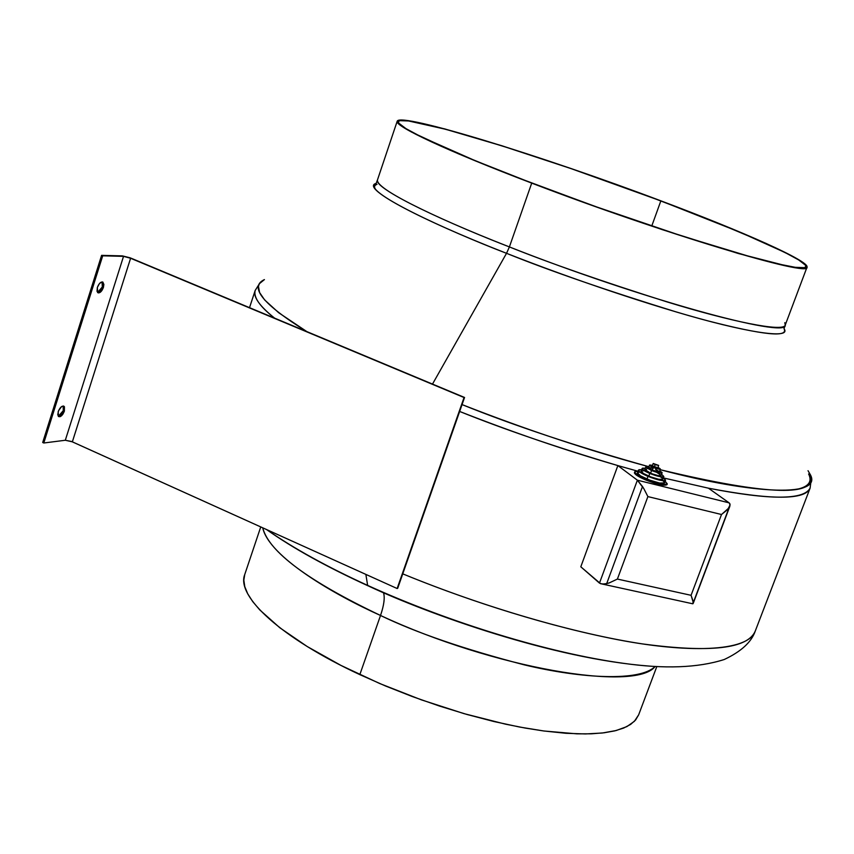 <?xml version="1.0" encoding="UTF-8"?>
<svg xmlns="http://www.w3.org/2000/svg" width="854" height="854" viewBox="0 0 854 854"><rect width="100%" height="100%" fill="white"/><g stroke="black" fill="none" stroke-linecap="round" stroke-linejoin="round"><path stroke-width="1.28" d="M667.284 483.876L665.159 481.261L667.252 483.951L663.665 484.453L655.744 482.702L646.19 479.297L645.912 480.044C657.591 484.581 664.625 486.107 667.006 484.624L667.284 483.876C664.903 485.36 657.868 483.834 646.19 479.297L635.333 473.201L634.768 471.718L638.013 471.227L634.703 471.835L634.458 473.095L636.262 474.984L642.945 478.742L658.445 484.261L663.387 485.2L666.974 484.698M665.554 480.194L663.377 477.749L665.533 480.258L662.533 480.663L647.994 476.372L647.001 479.051C656.726 482.83 662.576 484.101 664.572 482.862L665.554 480.204C663.569 481.421 657.719 480.14 647.994 476.372L638.931 471.301L638.995 469.732L641.653 469.721L638.408 470.159L637.426 472.828C637.415 474.205 640.607 476.276 647.001 479.051L647.994 476.372C641.6 473.596 638.397 471.525 638.408 470.159M663.836 476.521L661.583 474.248L663.804 476.575L661.402 476.884L649.777 473.447L648.794 476.126C656.566 479.147 661.252 480.161 662.843 479.19L663.825 476.521C662.245 477.482 657.559 476.457 649.777 473.447L642.528 469.401L642.571 468.152L645.282 468.227L642.101 468.494L641.119 471.162C641.119 472.251 643.67 473.906 648.794 476.126L649.777 473.447C644.663 471.227 642.101 469.583 642.101 468.494M662.106 472.838L659.779 470.778L662.074 472.561L661.167 473.159L651.57 470.533L650.577 473.201C656.416 475.464 659.918 476.233 661.113 475.507L662.096 472.849C660.911 473.564 657.399 472.785 651.57 470.533L646.126 467.501L645.827 466.764L647.652 466.562L645.805 466.818L644.813 469.486L650.577 473.201L651.57 470.533L645.805 466.818M660.377 469.166L657.954 467.341L660.142 468.707L659.747 469.38L653.353 467.618L652.36 470.298L659.384 471.835L660.366 469.166L653.353 467.618L650.129 465.942L649.734 464.992L652.52 465.334L649.499 465.152L648.517 467.821L652.36 470.298L653.353 467.618L649.499 465.152M655.135 464.715L654.143 467.384L657.655 468.163L654.143 467.384L655.135 464.715L653.214 463.466L658.637 465.483L653.203 463.487L658.637 465.398L655.135 464.715M637.383 480.183L599.476 583.111L602.284 584.072L606.682 583.634L642.496 486.513L637.383 480.183L617.858 465.579L637.885 471.216L617.858 465.579C565.604 450.41 512.88 432.37 459.655 411.457C503.582 429.178 556.317 447.218 617.858 465.579L637.383 480.183L599.476 583.111L580.805 566.8L617.858 465.579L580.805 566.8L600.65 583.762L604.322 584.029L609.265 582.908L606.682 583.634L642.496 486.513L643.959 488.904L637.383 480.183L729.113 502.846L729.882 503.721L729.839 506.283L693.192 603.436L691.911 603.607L692.85 603.81L693.138 601.28L691.067 595.313L721.502 514.514L647.887 496.59L617.399 579.065L691.067 595.313L617.399 579.065L609.265 582.908L617.399 579.065L647.887 496.59L643.959 488.904L647.887 496.59L721.502 514.514L691.067 595.313L693.299 602.582L729.049 507.788L721.502 514.514L727.757 509.464L730.127 504.863L729.113 502.846L708.414 488.178C769.817 500.166 803.71 500.145 810.104 488.125C805.386 500.188 771.482 500.198 708.414 488.178L729.113 502.846L637.383 480.183M660.847 200.893L651.762 226.032L660.847 200.893L739.991 232.192L784.986 252.485L798.682 259.947L805.354 265.114L805.845 266.736L804.34 267.654L795.234 267.313L777.941 263.918L752.812 257.481L682.73 236.248L596.871 207.01L532.159 183.183C448.211 151.275 395.188 126.296 398.38 121.631C400.878 112.418 543.934 156.634 660.847 200.893C742.393 231.477 808.375 260.748 805.845 266.726C810.265 277.315 662.48 233.153 532.159 183.183L475.23 160.701L421.246 136.832L405.928 128.602L398.871 123.2L398.402 121.578L399.907 120.67L408.543 120.958L445.532 129.253L502.472 146.013L571.123 168.633L660.847 200.893M376.368 182.767L377.479 179.884C375.119 190.57 455.929 226.278 509.4 246.923L531.711 183.119C447.282 151.03 393.993 125.912 397.206 121.225C399.736 111.97 543.603 156.442 661.156 200.936C743.151 231.69 809.549 261.132 807.019 267.153C811.481 277.817 662.821 233.388 531.711 183.119L509.4 246.923C639.283 298.302 788.327 339.187 785.232 325.086L784.815 322.663M397.206 121.225L377.479 179.884C373.518 186.834 425.708 214.215 509.4 246.923L506.529 253.318C448.425 231.007 358.264 190.132 376.219 183.397C360.473 187.175 412.781 216.606 506.529 253.318L432.498 384.087L506.529 253.318L509.4 246.923C549.634 263.096 602.38 281.489 667.657 302.102C730.48 321.392 783.759 332.462 785.232 325.086L807.019 267.153L806.507 265.53L804.073 263.235L793.718 256.84L765.995 243.379L711.201 220.311L643.446 194.338L570.963 168.516L501.938 145.767L444.688 128.901L407.465 120.553L398.754 120.254L397.227 121.161L397.686 122.795L400.195 125.143L411.425 132.018L458.171 153.699L511.418 175.305L596.829 207.095L662.512 229.726L738.368 253.521L788.701 266.437L801.981 268.295L805.514 268.092L807.009 267.163M462.057 404.593C526.416 429.786 588.705 450.506 648.923 466.732C576.098 446.279 513.809 425.57 462.057 404.593M660.174 469.689C769.358 495.832 819.242 497.199 809.827 473.799C824.516 497.338 755.694 495.128 660.174 469.689M783.983 328.598C788.861 337.736 763.497 335.163 707.891 320.869C653.086 306.287 573.589 279.685 506.529 253.318C549.848 270.846 606.511 290.413 676.549 312.041C743.588 332.057 792.587 340.02 783.983 328.598M808.033 470.703L809.827 473.799M663.761 478.005L708.414 488.178L663.761 478.005M369.216 586.356L370.785 586.826L367.626 585.364L365.864 574.4L367.626 585.364L369.216 586.356C428.452 613.994 552.634 658.85 649.83 666.131M811.193 479.478L810.104 488.125L755.267 631.053C748.531 651.805 687.491 654.047 610.482 638.258C533.376 622.545 456.207 595.889 402.757 573.856C484.079 607.301 575.564 633.807 642.432 643.905C710.218 653.022 747.837 648.741 755.267 631.053C751.467 642.091 741.123 651.581 724.213 659.523C697.985 667.903 664.209 669.141 622.908 663.238C549.442 653.182 449.866 622.79 367.7 585.428C327.456 567.056 293.733 548.428 266.512 529.533M383.382 592.398C385.069 597.181 384.119 604.867 380.521 615.478C334.192 594.747 268.999 556.851 262.712 527.804C268.796 551.727 308.07 580.955 380.521 615.478L359.833 674.628L385.506 685.986L412.311 696.554L439.703 706.13L467.106 714.51L493.943 721.534L519.68 727.053L543.806 730.981L565.86 733.287L585.47 733.949L602.326 733.01L616.193 730.522L626.911 726.583L634.405 721.31L638.653 714.841L635.611 719.986L630.626 724.405L623.676 728.056L614.784 730.875L604.002 732.807L591.395 733.81L577.058 733.853L543.784 730.981L525.178 728.056L505.536 724.171L464.064 713.645L421.396 699.864L379.678 683.52L340.992 665.426L307.205 646.521L279.781 627.733L259.787 609.927L252.763 601.643L247.756 593.861L244.788 586.677L243.828 580.133L244.735 574.561C235.928 596.145 281.041 638.066 359.833 674.628L380.521 615.478C383.916 605.486 384.962 598.024 383.638 593.092M655.103 666.494C635.686 692.242 493.559 668.276 380.521 615.478C416.005 632.654 463.839 649.093 524.036 664.796C582.471 678.877 640.19 681.503 655.103 666.494M274.625 318.147C259.477 305.999 252.987 296.786 255.154 290.52C253.457 297.438 259.947 306.65 274.625 318.147M368.373 585.972C326.666 566.885 292.826 548.151 266.843 529.758M306.874 331.619L278.671 312.713L264.633 299.925L259.584 292.527L258.442 286.303L259.392 283.699L264.42 279.589C248.695 286.955 262.851 304.302 306.874 331.619M376.038 190.004C373.806 187.229 374.137 185.339 377.03 184.325M808.621 473.981C812.698 482.19 808.001 487.453 794.519 489.78M653.203 463.487L652.221 466.156L654.143 467.384L652.328 466.38L652.83 466.07M654.143 466.359L653.214 466.124M657.644 468.067L655.723 466.924M652.381 468.238L650.502 467.768M649.755 467.64L648.538 467.789M648.517 467.821L653.417 470.703L659.373 471.867M659.373 471.654L655.53 469.358M646.67 469.22L645.165 469.241M644.823 469.486L646.638 471.269L652.157 473.831L658.156 475.603L661.092 475.55M661.092 475.23L656.811 472.433M643.606 470.789L641.151 471.088M641.119 471.152L643.532 473.543L650.897 476.959L658.904 479.329L662.821 479.243M662.384 478.24L660.377 476.767M639.048 472.273L638.013 472.401M637.426 472.817L640.425 475.806L649.627 480.097L659.651 483.054L664.54 482.926M664.529 482.382L662.971 480.802M634.437 472.582C634.415 474.226 638.248 476.724 645.912 480.044L646.19 479.297C638.525 475.966 634.693 473.479 634.703 471.835M102.32 286.965L102.096 281.916L99.47 283.528L97.345 287.435C99.053 283.218 100.943 281.478 103.024 282.226L103.419 287.424L102.32 286.965L102.779 283.902L102.096 281.916L102.693 282.023L103.878 284.371L103.419 287.424C101.722 291.641 99.822 293.381 97.74 292.644L97.345 287.435L97.014 291.342L98.658 292.943L101.946 290.488L103.419 287.424L102.32 286.965L100.206 290.851L97.569 292.474L102.32 286.965M63.292 410.614L63.143 406.013L63.292 410.614L64.381 411.094L63.292 410.614L61.189 414.51L58.318 416.336L63.292 410.614M58.168 411.735C59.951 407.401 61.915 405.597 64.039 406.312L64.381 411.094L64.424 406.76L63.559 406.066L61.669 406.547L58.563 410.678L57.752 414.692L58.52 416.528L60.218 416.645L62.918 414.147L64.381 411.094C62.598 415.428 60.645 417.232 58.51 416.517L58.168 411.735M123.531 256.349L65.31 440.258L43.789 443.002L102.704 255.826L123.531 256.349L130.598 258.26L464.053 397.537L397.676 588.342L464.555 397.473L397.142 588.523L72.355 441.838L130.598 258.26L72.355 441.838L65.31 440.258L123.531 256.349L130.598 258.26L464.053 397.537L397.142 588.523L71.469 441.465L65.31 440.258L43.789 443.002L102.704 255.826L101.594 255.357L42.7 442.5L43.789 443.002L42.7 442.5L101.594 255.357L122.432 255.89L131.26 258.271L464.555 397.473L130.128 257.823L122.432 255.89L102.704 255.826L123.531 256.349M658.637 465.483L657.655 468.163M693.192 603.426L729.839 506.283M656.801 666.59L638.653 714.841M259.776 283.133L255.154 290.52L249.517 307.653M260.748 526.929L244.724 574.571M784.271 328.011L785.232 325.086M692.85 603.81L602.465 584.083M102.341 281.927L103.024 282.226M63.409 406.034L64.039 406.312"/></g></svg>
